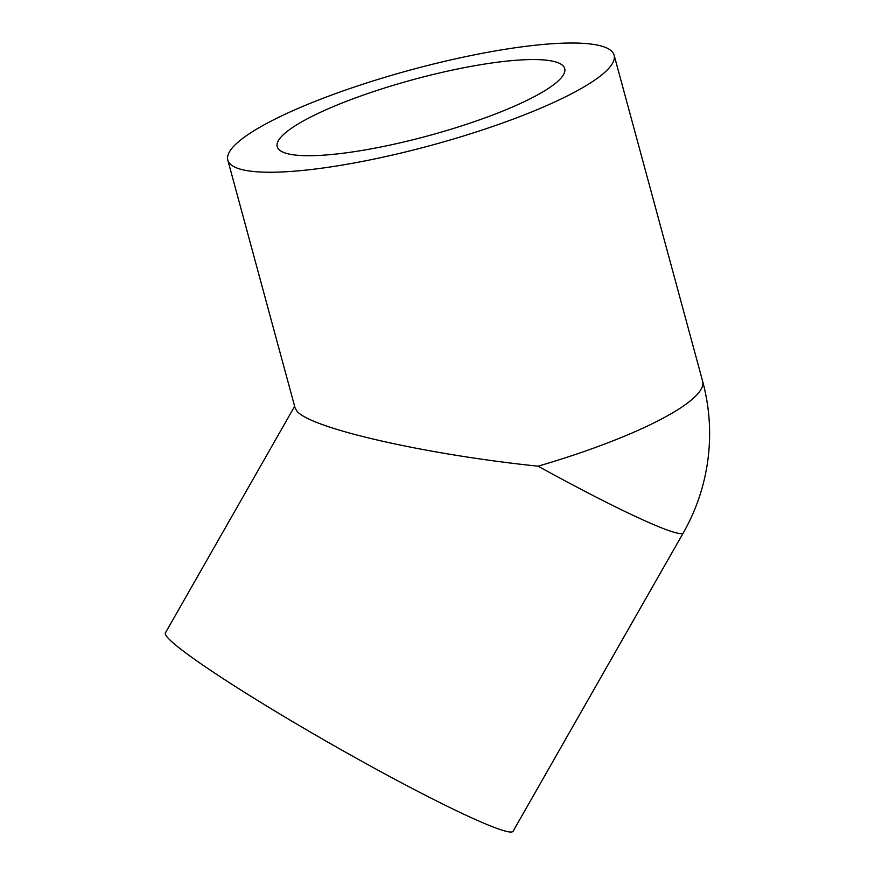 <?xml version="1.0" encoding="UTF-8"?>
<svg xmlns="http://www.w3.org/2000/svg" width="875" height="875" viewBox="0 0 875 875"><rect width="100%" height="100%" fill="white"/><g stroke="black" fill="none" stroke-linecap="round" stroke-linejoin="round"><path stroke-width="1.31" d="M294.645 406.306L165.386 632.92A200.156 14.394 29.7 0 0 167.606 637.569A200.156 14.394 29.7 0 0 350.044 754.72A200.156 14.394 29.7 0 0 513.1 831.25L683.32 532.831A200.156 14.394 -150.3 0 1 538.07 466.189C424.747 454.431 309.761 428.116 296.855 410.977L295.094 407.98L227.806 160.07A200.156 39.069 164.8 0 1 401.516 72.472A200.156 39.069 164.8 0 1 612.27 51.844A200.156 39.069 164.8 0 1 614.13 55.202A200.156 39.069 164.8 0 1 440.409 142.789A200.156 39.069 164.8 0 1 229.655 163.428A200.156 39.069 164.8 0 1 227.806 160.07M563.336 66.117A148.947 29.072 164.8 0 1 564.714 68.611A148.947 29.072 164.8 0 1 435.433 133.798A148.947 29.072 164.8 0 1 278.6 149.155A148.947 29.072 164.8 0 1 277.211 146.65A148.947 29.072 164.8 0 1 406.492 81.473A148.947 29.072 164.8 0 1 563.336 66.117M683.32 532.831A200.156 200.156 0 0 0 702.625 381.227A200.156 39.069 164.8 0 1 538.07 466.189M702.625 381.227L614.13 55.202"/></g></svg>
